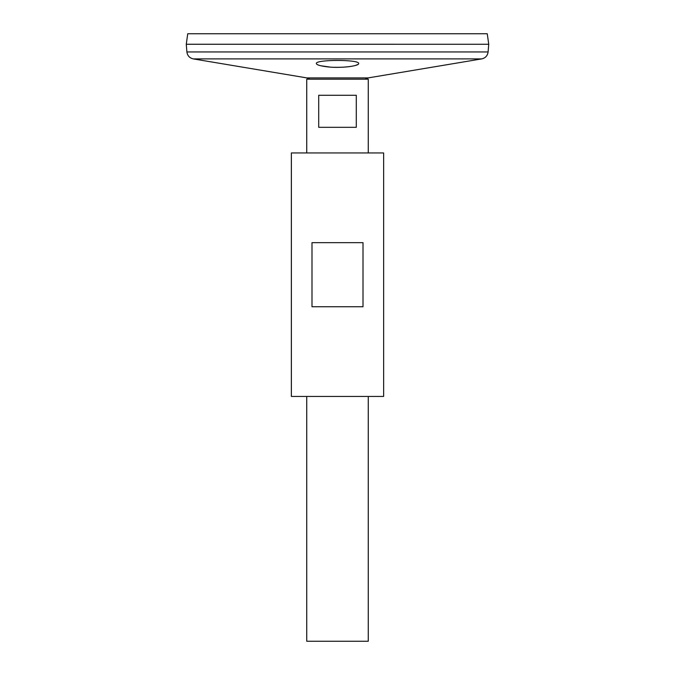 <?xml version="1.0" encoding="UTF-8"?>
<svg xmlns="http://www.w3.org/2000/svg" width="675" height="675" viewBox="0 0 675 675"><rect width="100%" height="100%" fill="white"/><g stroke="black" fill="none" stroke-linecap="round" stroke-linejoin="round"><path stroke-width="1.01" d="M291.364 396.453L383.636 396.453L383.636 152.947L291.364 152.947L291.364 396.453M311.993 306.737L311.993 242.654L363.007 242.654L363.007 306.737L311.993 306.737M309.968 79.194L306.821 77.903L193.295 58.902C189.574 58.042 187.439 55.721 186.899 51.95L186.266 44.263L488.734 44.263L186.266 44.238L187.743 33.75L487.257 33.75L488.734 44.238L488.101 51.95C487.561 55.721 485.426 58.042 481.705 58.902L193.295 58.902M316.946 64.37L318.338 65.053M320.515 65.711L329.847 67.061M334.353 67.297C343.229 67.458 350.224 66.859 355.337 65.483M355.607 65.407L357.986 64.412M326.363 66.724C339.5 68.555 359.395 66.133 358.644 63.543C359.961 59.4 315.039 59.4 316.356 63.543C316.575 64.817 319.916 65.872 326.363 66.724M306.737 152.947L306.737 79.194L368.263 79.194L368.263 152.947M368.263 396.453L368.263 641.25L306.737 641.25L306.737 396.453M356.29 95.268L356.29 127.313L318.71 127.313L318.71 95.268L356.29 95.268M306.821 77.903L368.179 77.903L481.705 58.902M186.899 51.95L488.101 51.95M368.179 77.903L365.032 79.194"/></g></svg>
